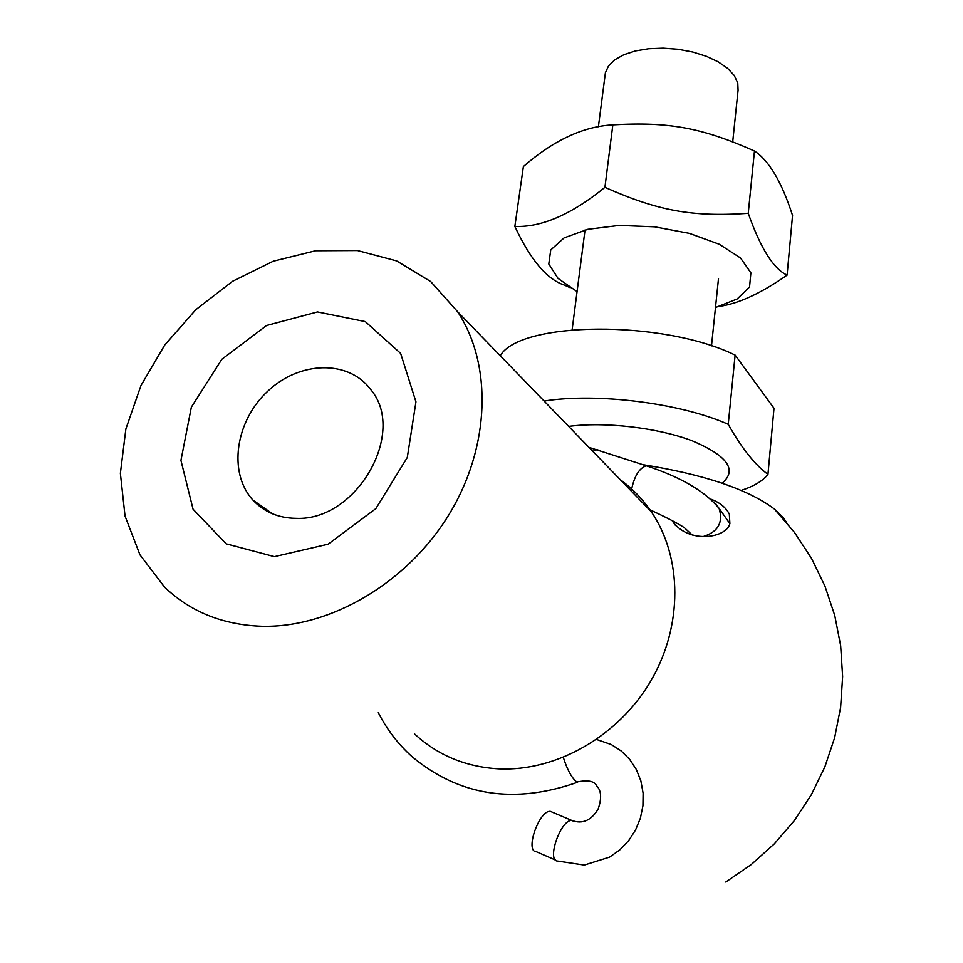 <?xml version="1.0" encoding="UTF-8"?>
<svg xmlns="http://www.w3.org/2000/svg" width="963" height="963" viewBox="0 0 963 963"><rect width="100%" height="100%" fill="white"/><g stroke="black" fill="none" stroke-linecap="round" stroke-linejoin="round"><path stroke-width="1.44" d="M274.407 556.638L226.185 543.83L193.057 509.21L180.936 460.41L191.36 407.144L221.815 359.307L266.546 325.494L317.501 311.94L365.302 321.606L400.644 353.409L415.956 401.848L407.301 457.473L375.835 508.633L328.094 544.203L274.407 556.638M296.026 518.347C356.707 521.332 407.397 432.074 370.55 389.341C348.269 359.488 299.373 361.053 267.606 391.339C235.429 421.144 227.834 472.664 252.824 499.978C263.958 511.979 278.355 518.094 296.026 518.347M711.32 499.34C719.818 502.53 725.825 507.441 729.328 514.086L729.882 523.643C726.258 538.51 687.714 544.131 672.066 520.574L675.545 525.533M786.675 522.608L783.22 517.54L774.517 509.138C748.215 489.324 704.302 474.506 642.79 464.66M414.752 734.083C437.744 755.317 465.731 766.909 498.714 768.859C556.482 771.64 618.643 736.069 650.868 680.865C683.128 625.649 682.31 557.324 651.325 511.786C642.694 499.123 632.306 488.397 620.184 479.622M262.141 626.287C330.875 627.852 407.59 582.531 449.023 514.531C490.516 446.519 492.478 364.399 457.557 311.651L430.702 281.557L396.612 260.901L357.478 250.549L315.575 250.753L273.203 261.238L232.601 281.268L195.814 309.701L164.733 345.043L140.983 385.489L125.864 429.017L120.375 473.351L125.046 516.096L139.936 554.796L164.504 587.045C190.385 611.854 222.922 624.939 262.141 626.287M552.75 812.363L550.475 811.4C539.232 809.63 524.51 851.942 536.451 851.749L555.663 860.128M728.233 424.322L735.118 355.094L773.999 408.252L767.944 474.362C754.86 464.78 741.63 448.096 728.233 424.322C680.721 403.136 597.313 392.603 544.095 401.041M500.266 355.768C519.563 321.269 662.592 319.475 735.118 355.094M605.029 75.656L605.402 72.743L608.556 65.893L614.803 59.766L623.88 54.698L635.363 50.943L648.701 48.716L663.242 48.15L678.217 49.282L692.866 52.05L706.433 56.323L718.205 61.849L727.631 68.361L734.239 75.499L737.754 82.902L738.067 90.209L732.711 141.766M767.944 474.362C762.937 480.862 754.017 486.219 741.185 490.42M581.086 260.552L580.773 262.995M715.485 307.534L737.152 298.987L749.539 287.022L750.875 272.842L740.535 258L719.289 244.265L689.46 233.395L654.647 226.823L619.281 225.414L587.851 229.29L564.137 237.873L550.74 249.959L548.79 264.018L558.046 278.415L577.066 291.608M570.24 287.732L564.33 285.072C546.984 279.426 530.493 259.878 514.856 226.437C541.555 227.461 571.577 214.424 604.92 187.328C658.198 210.993 692.529 217.132 748.239 213.329C760.65 248.454 773.59 269.05 787.084 275.117C761.312 293.125 738.898 303.526 719.843 306.318M787.084 275.117L792.537 215.447C781.8 182.151 769.112 160.665 754.462 150.986C702.099 127.778 668.864 121.567 612.841 124.865C583.289 126.406 553.484 140.297 523.391 166.539L514.856 226.437M748.239 213.329L754.462 150.986M604.92 187.328L612.841 124.865M684.248 527.592L692.277 535.055M703.038 536.608C718.013 531.997 723.382 522.608 719.12 508.428L715.774 503.854M631.246 491.046C634.015 476.625 639.023 468.211 646.269 465.791L648.725 466.586M592.823 451.37L596.976 449.661L599.552 450.503M563.331 757.448C567.207 769.557 571.553 777.647 576.368 781.691L579.124 781.631C588.634 779.934 594.508 781.354 596.723 785.916C601.369 790.623 601.839 798.339 598.143 809.052C591.258 820.512 582.519 824.328 571.938 820.5L574.225 821.499M596.603 739.488L611.288 744.543L621.243 750.984L629.718 759.422L636.35 769.545L640.877 780.945L643.103 793.187L642.935 805.778L640.371 818.225L635.532 830.034L628.586 840.723L619.823 849.872L609.591 857.118L584.288 865.063L557.854 861.091C546.081 861.379 560.863 818.827 571.938 820.5L550.475 811.4M568.652 426.404C604.92 421.529 657.885 427.704 692.313 440.861C727.583 455.836 737.538 469.944 722.178 483.197M272.589 513.857L252.824 499.978M725.777 882.048L751.224 864.569L774.216 843.949L794.367 820.548L811.328 794.74L824.834 766.969L834.644 737.694L840.615 707.396L842.625 676.58L840.663 645.764L834.74 615.453L824.966 586.166L811.508 558.371L794.571 532.551L774.469 509.114M651.325 511.786L457.557 311.651M588.947 447.362L646.269 465.791C680.793 477.106 705.072 491.311 719.12 508.428L729.87 523.655M684.26 527.652C678.313 523.583 666.552 517.48 648.978 509.355M378.303 712.668C386.849 729.473 398.104 744.146 412.056 756.689C459.267 795.992 514.447 804.502 577.619 782.233M711.488 345.898L718.494 278.56M572.13 329.755L585.047 229.964M598.408 126.719L605.402 72.743"/></g></svg>
